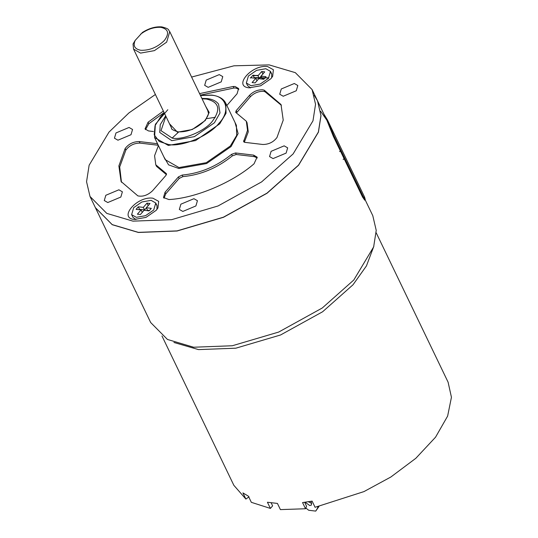 <?xml version="1.0" encoding="UTF-8"?>
<svg xmlns="http://www.w3.org/2000/svg" width="538" height="538" viewBox="0 0 538 538"><rect width="100%" height="100%" fill="white"/><g stroke="black" fill="none" stroke-linecap="round" stroke-linejoin="round"><path stroke-width="0.81" d="M262.638 89.779C257.756 89.644 253.405 91.473 249.578 95.26L236.195 110.62L235.678 112.368L246.317 121.238L247.534 130.31L243.573 141.676L244.736 142.341L262.84 144.487C268.765 144.44 273.479 142.113 276.983 137.493L283.223 120.122L281.018 104.533L264.239 90.162L262.638 89.779M281.381 105.313L264.978 91.709L263.378 91.319C258.502 91.191 254.144 93.013 250.325 96.8L236.438 112.953M226.854 105.502L237.07 93.773L238.616 88.528L235.113 86.517L233.203 86.483L199.571 93.612M238.865 89.355L235.859 88.057L233.949 88.03L200.318 95.152M133.041 43.995L135.186 40.397L142.449 32.435C149.12 28.225 155.596 26.382 161.871 26.9C170.479 29.139 167.883 29.953 169.752 31.648L166.659 42.139L154.413 50.626L140.546 53.101L133.538 49.072L133.041 43.995M165.677 115.845L160.243 124.668L159.725 132.422L171.777 140.667L194.426 136.632L214.427 122.772L220.002 112.94L218.549 104.11C216.175 101.043 212.423 99.2 207.305 98.575L201.891 98.42M134.446 219.45L146 217.386L156.208 210.318L157.943 207.93L158.676 201.36L152.947 198.219C137.325 195.724 117.809 218.119 134.446 219.45L134.096 219.403M156.962 209.39L157.009 205.597L156.134 204.433M249.161 87.822L260.715 85.764L270.917 78.689L272.658 76.302L273.385 69.732L267.662 66.591C252.04 64.096 232.517 86.49 249.161 87.822L248.812 87.775M271.677 77.761L271.717 73.968L270.843 72.805M251.011 85.697L246.337 83.013L248.401 76.019L256.565 70.364L265.812 68.716L270.479 71.399L268.415 78.393L260.251 84.049L251.011 85.697M246.337 83.013L247.574 85.589L250.567 87.923M136.296 217.325L131.628 214.642L133.693 207.648L141.857 201.992L151.097 200.344L155.771 203.028L153.707 210.022L145.542 215.677L136.296 217.325M131.628 214.642L132.866 217.218L135.858 219.544M117.95 140.196L131.003 134.715L132.55 129.47L129.053 127.459L115.993 132.94L114.446 138.185L117.95 140.196M208.172 87.344L221.226 81.863L222.772 76.618L219.269 74.607L206.215 80.088L204.669 85.334L208.172 87.344M273.055 158.582L286.115 153.101L287.662 147.856L284.158 145.845L271.105 151.326L269.551 156.571L273.055 158.582M107.782 202.537L120.835 197.056L122.388 191.81L118.885 189.8L105.825 195.281L104.278 200.526L107.782 202.537M182.833 211.434L195.893 205.953L197.439 200.708L193.936 198.697L180.882 204.178L179.336 209.423L182.833 211.434M283.223 96.241L296.277 90.761L297.823 85.515L294.326 83.504L281.266 88.985L279.72 94.231L283.223 96.241M155.395 94.486L128.932 112.926L108.992 132.106L89.126 165.22L86.557 181.743L90.007 196.464L106.786 213.384L132.967 221.145L171.635 219.679L218.011 205.98L261.589 181.925L293.116 153.935L312.981 120.821L315.544 104.298L312.101 89.577L295.322 72.657L269.141 64.896L233.949 65.811L191.609 77.062M258.341 75.381L252.994 75.602M90.007 196.464L95.401 207.681L112.186 224.602L138.367 232.369L177.036 230.896L223.404 217.197L266.989 193.142L298.516 165.153L318.375 132.039L320.944 115.515L317.501 100.794L314.279 95.434M268.792 77.949L254.245 77.714M250.883 77.896L250.244 77.943M268.865 77.855L254.192 77.613M250.836 77.795L250.352 77.828M311.704 503.427L308.341 501.752M305.12 502.236L309.754 505.538L311.428 505.054L311.394 502.579L310.803 501.342M304.663 502.297L306.559 506.238L305.517 508.753L280.406 509.607L277.433 503.433L267.426 502.243L270.399 508.417L251.34 502.331L248.368 496.157L242.92 492.902L245.886 499.076L233.855 485.323L161.958 335.941M258.247 75.488L252.833 75.717M95.428 207.735L112.234 224.709L138.414 232.47L177.083 231.004L223.458 217.305L267.043 193.25L298.563 165.253L318.429 132.14L320.998 115.623L317.528 100.848M365.147 199.8L372.78 215.651L376.223 230.378L373.654 246.895L353.796 280.009L322.269 307.998L278.684 332.06L232.308 345.752L193.64 347.225L167.466 339.458L150.68 322.538L95.455 207.789M359.014 185.509L327.44 119.907L333.856 135.657L363.083 196.377L365.295 199.625L364.582 197.13L359.216 185.926M323.923 114.137L327.44 119.907M245.886 499.076L249.02 496.809M270.399 508.417L272.625 505.868L271.152 502.808M320.648 111.292L326.835 120.196L333.311 136.282L362.538 197.002L364.777 200.223L365.295 199.625M305.517 508.753L302.544 502.579L312.114 501.107L315.08 507.28L363.964 491.597L390.87 476.998L415.827 458.302L435.545 437.192L447.629 416.089L451.443 397.279L448.107 382.209L376.21 232.826M318.94 506.527L315.732 511.1L318.483 506.621M317.756 507.455L317.454 506.83M315.732 511.1L308.731 510.273L305.813 508.033M165.038 192.268L163.491 197.513L168.898 199.558C195.26 198.28 232.409 182.685 254.03 163.828L257.09 157.116L253.586 155.105L235.489 152.96L231.602 154.325C216.545 166.498 200.069 173.411 182.18 175.065L178.421 176.908L165.038 192.268L165.778 193.814L163.982 198.226M157.533 143.727L139.268 141.555C133.343 141.602 128.629 143.928 125.125 148.549L118.878 165.919L121.084 181.508L137.869 195.879C142.893 196.915 147.782 195.22 152.53 190.782L165.912 175.422L166.43 173.673L155.791 164.803L154.574 155.731L158.414 145.556M163.364 111.036L148.071 122.213L145.018 128.925L148.522 130.936L153.411 131.514M355.692 178.603L359.176 185.872L355.692 178.603M343.17 159.544L344.038 158.555M339.599 151.629L340.312 150.815M138.306 206.787L143.31 207.386L147.008 203.135L150.008 203.492L146.309 207.735L151.312 208.334L149.093 210.883L144.09 210.284L140.391 214.534L137.385 214.178L141.084 209.928L136.08 209.336L138.306 206.787L139.544 209.363L139.234 209.712M141.084 209.928L142.328 212.503M146.309 207.735L147.547 210.311L149.396 210.533M147.008 203.135L148.246 205.711M143.31 207.386L144.547 209.954L139.544 209.363M146.37 207.863L144.547 209.954M253.015 75.165L258.018 75.757L261.717 71.507L264.723 71.863L261.017 76.114L266.021 76.705L263.802 79.254L258.798 78.656L255.099 82.906L252.1 82.549L255.799 78.306L250.795 77.707L253.015 75.165L254.252 77.734L253.949 78.084M255.799 78.306L257.036 80.875M261.017 76.114L262.262 78.683L264.104 78.904M261.717 71.507L262.954 74.083M258.018 75.757L259.255 78.326L254.252 77.734M261.078 76.235L259.255 78.326M164.103 112.583L148.818 123.753L145.509 129.638M158.28 145.267L140.014 143.095C134.083 143.142 129.369 145.475 125.865 150.089L119.692 166.988L121.474 182.274M166.417 174.628L156.531 166.35L156.181 165.563M257.339 157.943L254.326 156.645L236.229 154.5L232.342 155.872C217.285 168.038 200.809 174.951 182.927 176.612L179.167 178.455L165.778 193.814M246.317 121.238L247.063 122.778L248.274 131.85L244.326 142.261M250.325 96.8L249.578 95.26M233.949 88.03L233.203 86.483M154.547 137.513L165.2 159.645L178.972 167.56L206.242 162.698L230.325 146.006L236.693 135.388L236.411 125.367L225.765 103.242L226.047 113.262L219.679 123.881L195.59 140.566L168.327 145.428L154.547 137.513L155.374 124.312L167.802 109.725M164.272 112.926L160.889 116.423L155.025 125.731L154.211 134.843L159.268 141.494L168.448 144.493C181.844 147.291 209.605 135.643 218.932 123.303C230.842 111.272 226.686 95.838 211.373 95.239L200.479 95.495M235.005 122.442L238.112 133.592L231.071 146.578L206.585 163.552L178.851 168.495L168.576 164.857L163.787 156.719M135.186 40.397C132.812 45.864 134.722 49.16 140.909 50.283C149.692 50.518 157.526 47.23 164.413 40.417C169.578 33.403 168.407 29.045 160.896 27.351C154.09 26.934 147.331 29.2 140.62 34.156M205.704 106.349L209.195 112.442L205.301 120.478L192.241 129.53L177.446 132.166L169.497 123.78M165.886 116.275L161.01 130.673L172.254 138.125C182.886 140.351 204.924 131.104 212.328 121.306C221.138 109.342 219.134 101.917 206.33 99.026L202.093 98.851M215.281 117.318L206.834 118.602M178.36 132.301L172.093 138.105M173.935 342.477L198.522 349.606L235.826 348.194L280.56 334.979L322.605 311.771L353.015 284.77L366.445 265.906L373.849 246.263M362.538 197.002L363.083 196.377M333.311 136.282L333.856 135.657M327.447 121.527L327.931 120.969M148.818 123.753L148.071 122.213M158.111 145.24L157.372 143.7M166.504 174.668L165.765 173.122M125.865 150.089L125.125 148.549M140.014 143.095L139.268 141.555M182.927 176.612L182.18 175.065M179.167 178.455L178.421 176.908M232.342 155.872L231.602 154.325M236.229 154.5L235.489 152.96M254.326 156.645L253.586 155.105M244.487 141.938L243.741 140.398M236.935 112.16L236.195 110.62M264.978 91.709L264.239 90.162M200.425 95.381L211.696 95.085C218.838 96.026 223.526 98.743 225.765 103.242M169.752 31.648L207.89 110.895C207.903 113.202 210.452 112.664 204.776 120.64C196.874 128.434 187.984 132.18 178.098 131.864C173.034 130.216 170.889 129.033 171.676 128.32L133.538 49.072M317.548 100.895L326.835 120.196M312.101 89.577L317.501 100.794M155.771 203.028L157.009 205.597M270.479 71.399L271.717 73.968M155.791 164.803L156.531 166.35"/></g></svg>
